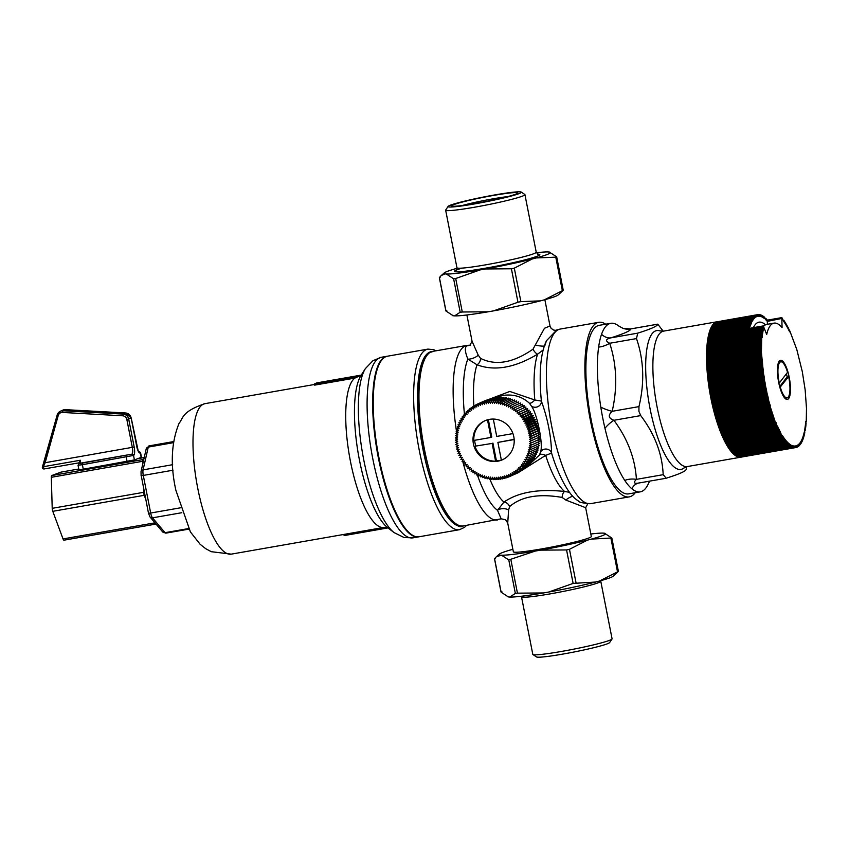 <?xml version="1.0" encoding="UTF-8"?>
<svg xmlns="http://www.w3.org/2000/svg" width="849" height="849" viewBox="0 0 849 849"><rect width="100%" height="100%" fill="white"/><g stroke="black" fill="none" stroke-linecap="round" stroke-linejoin="round"><path stroke-width="1.27" d="M385.733 356.739A91.66 26.043 -99.9 0 1 387.537 356.187L427.928 349.109A91.66 26.043 80.1 0 0 426.134 349.671A91.66 26.043 80.1 0 0 419.279 450.352A91.66 26.043 80.1 0 0 459.542 529.691L419.151 536.759A91.66 26.043 -99.9 0 1 378.272 454.204A91.66 26.043 -99.9 0 1 385.733 356.739M544.856 299.697L550.014 325.995L544.474 328.255L533.013 349.162C513.252 362.894 495.752 365.961 480.492 358.352L478.189 355.073L472.065 341.298L466.897 314.99M57.159 415.097L42.461 466.844A1.528 1.528 0 0 0 44.148 468.935L43.363 466.717A1.528 0.541 -157.1 0 0 42.461 466.844L42.461 466.844A1.528 0.541 -157.1 0 0 42.45 466.971M79.201 463.416L78.055 465.231L82.406 464.7L82.533 463.045L79.445 463.352A1.528 1.465 69.8 0 0 79.201 463.416L79.201 463.416A1.528 1.465 69.8 0 1 79.477 463.342A6.113 1.74 80.1 0 0 80.347 460.243L79.36 462.461M78.055 465.231L78.915 469.73L83.266 469.2L82.406 464.7L133.537 455.435A7.641 2.176 80.1 0 0 134.184 447.009L128.708 419.13A6.113 5.847 -114.1 0 0 123.063 414.089L62.975 410.757A6.113 5.847 -114.1 0 0 57.191 414.97L44.095 462.121L45.156 462.705L58.199 415.607A4.585 4.383 65.9 0 1 62.539 412.455L122.627 415.787A4.585 4.383 65.9 0 1 126.862 419.565L132.327 447.444A6.113 1.74 -99.9 0 1 131.839 454.173L82.533 463.045M80.347 460.243L43.363 466.717L45.156 462.705L134.184 447.009M83.266 469.2L134.386 459.925L141.443 457.293L140.594 452.793L138.62 451.541M143.216 459.521L51.747 475.536A3.056 0.87 80.1 0 0 51.311 477.297L142.781 461.283A3.056 0.87 -99.9 0 1 143.216 459.521L143.831 459.288M51.747 475.536L61.086 472.108L78.777 469.009L61.128 472.097A3.056 0.87 80.1 0 0 61.086 472.108M131.945 460.561A15.282 0.753 169.2 0 1 115.835 464.233A15.282 0.753 169.2 0 1 102.198 466.059L102.167 465.889M145.763 499.382L144.256 495.307A3.056 0.87 -99.9 0 1 143.683 492.314L143.566 488.154M142.855 463.596L142.781 461.283M155.951 523.982L155.505 524.151A3.056 0.87 -99.9 0 1 155.463 524.162A3.056 0.87 -99.9 0 1 154.497 522.91L154.072 521.774M154.497 522.91L63.028 538.924A3.056 0.87 80.1 0 0 63.983 540.176A3.056 0.87 80.1 0 0 64.025 540.166L155.409 524.162M63.028 538.924L52.787 511.321L144.256 495.307M143.683 492.314L52.214 508.328A3.056 0.87 80.1 0 0 52.787 511.321M52.214 508.328L51.311 477.297M360.294 375.937L314.385 383.971L314.618 385.128L354.946 378.07L361.186 375.216M361.239 375.099L316.826 382.878L314.385 383.971M387.993 527.908L344.132 535.581L343.898 534.424M418.854 536.812A91.66 26.043 -99.9 0 1 418.568 536.865A91.66 26.043 -99.9 0 1 377.688 454.3A91.66 26.043 -99.9 0 1 385.159 356.845A91.66 26.043 -99.9 0 1 386.953 356.283A91.66 26.043 -99.9 0 1 387.25 356.24M663.6 331.121L659.843 330.887A70.467 20.026 80.1 0 0 655.29 331.014A70.467 20.026 80.1 0 0 650.016 408.422A70.467 20.026 80.1 0 0 683.859 468.054L687.319 466.557A68.748 19.538 -99.9 0 1 656.648 404.633A68.748 19.538 -99.9 0 1 662.252 331.534A68.748 19.538 -99.9 0 1 662.262 331.534A68.748 19.538 -99.9 0 1 663.6 331.121L717.267 321.729A68.748 19.538 80.1 0 0 717.097 321.76A68.748 19.538 80.1 0 0 716.758 321.845A68.748 19.538 80.1 0 0 716.418 321.941A68.748 19.538 80.1 0 0 716.078 322.068A68.748 19.538 80.1 0 0 715.919 322.142A68.748 19.538 80.1 0 0 715.749 322.217A68.748 19.538 80.1 0 0 715.431 322.387A68.748 19.538 80.1 0 0 715.113 322.578A68.748 19.538 80.1 0 0 714.794 322.79A68.748 19.538 80.1 0 0 714.487 323.023A68.748 19.538 80.1 0 0 714.179 323.278A68.748 19.538 80.1 0 0 713.871 323.554A68.748 19.538 80.1 0 0 713.574 323.851A68.748 19.538 80.1 0 0 713.287 324.169A68.748 19.538 80.1 0 0 713.001 324.509A68.748 19.538 80.1 0 0 712.714 324.87A68.748 19.538 80.1 0 0 712.438 325.252A68.748 19.538 80.1 0 0 712.162 325.655A68.748 19.538 80.1 0 0 711.897 326.08A68.748 19.538 80.1 0 0 711.642 326.525A68.748 19.538 80.1 0 0 711.388 326.982A68.748 19.538 80.1 0 0 711.144 327.47A68.748 19.538 80.1 0 0 710.9 327.969A68.748 19.538 80.1 0 0 710.655 328.499A68.748 19.538 80.1 0 0 710.433 329.041A68.748 19.538 80.1 0 0 710.199 329.603A68.748 19.538 80.1 0 0 709.987 330.187A68.748 19.538 80.1 0 0 709.775 330.781A68.748 19.538 80.1 0 0 709.562 331.407A68.748 19.538 80.1 0 0 709.361 332.044A68.748 19.538 80.1 0 0 709.17 332.702A68.748 19.538 80.1 0 0 708.979 333.381A68.748 19.538 80.1 0 0 708.798 334.071A68.748 19.538 80.1 0 0 708.628 334.782A68.748 19.538 80.1 0 0 708.459 335.514A68.748 19.538 80.1 0 0 708.299 336.257A68.748 19.538 80.1 0 0 708.14 337.021A68.748 19.538 80.1 0 0 708.002 337.796A68.748 19.538 80.1 0 0 707.854 338.602A68.748 19.538 80.1 0 0 707.726 339.409A68.748 19.538 80.1 0 0 707.599 340.237A68.748 19.538 80.1 0 0 707.472 341.086A68.748 19.538 80.1 0 0 707.366 341.945A68.748 19.538 80.1 0 0 707.259 342.826A68.748 19.538 80.1 0 0 707.153 343.718A68.748 19.538 80.1 0 0 707.068 344.62A68.748 19.538 80.1 0 0 706.984 345.543A68.748 19.538 80.1 0 0 706.899 346.477A68.748 19.538 80.1 0 0 706.835 347.421A68.748 19.538 80.1 0 0 706.771 348.387A68.748 19.538 80.1 0 0 706.708 349.363A68.748 19.538 80.1 0 0 706.665 350.35A68.748 19.538 80.1 0 0 706.623 351.348A68.748 19.538 80.1 0 0 706.591 352.367A68.748 19.538 80.1 0 0 706.559 353.386A68.748 19.538 80.1 0 0 706.538 354.426A68.748 19.538 80.1 0 0 706.527 355.476A68.748 19.538 80.1 0 0 706.517 356.527A68.748 19.538 80.1 0 0 706.527 357.599A68.748 19.538 80.1 0 0 706.527 358.681A68.748 19.538 80.1 0 0 706.548 359.764A68.748 19.538 80.1 0 0 706.57 360.867A68.748 19.538 80.1 0 0 706.601 361.982A68.748 19.538 80.1 0 0 706.644 363.096A68.748 19.538 80.1 0 0 706.686 364.221A68.748 19.538 80.1 0 0 706.739 365.357A68.748 19.538 80.1 0 0 706.803 366.492A68.748 19.538 80.1 0 0 706.867 367.649A68.748 19.538 80.1 0 0 706.941 368.795A68.748 19.538 80.1 0 0 707.026 369.962A68.748 19.538 80.1 0 0 707.111 371.13A68.748 19.538 80.1 0 0 707.206 372.308A68.748 19.538 80.1 0 0 707.313 373.486A68.748 19.538 80.1 0 0 707.419 374.674A68.748 19.538 80.1 0 0 707.535 375.863A68.748 19.538 80.1 0 0 707.663 377.052A68.748 19.538 80.1 0 0 707.79 378.251A68.748 19.538 80.1 0 0 707.928 379.461A68.748 19.538 80.1 0 0 708.066 380.66A68.748 19.538 80.1 0 0 708.225 381.87A68.748 19.538 80.1 0 0 708.384 383.079A68.748 19.538 80.1 0 0 708.544 384.3A68.748 19.538 80.1 0 0 708.713 385.51A68.748 19.538 80.1 0 0 708.894 386.719A68.748 19.538 80.1 0 0 709.074 387.94A68.748 19.538 80.1 0 0 709.265 389.16A68.748 19.538 80.1 0 0 709.467 390.37A68.748 19.538 80.1 0 0 709.668 391.591A68.748 19.538 80.1 0 0 709.881 392.811A68.748 19.538 80.1 0 0 710.093 394.021A68.748 19.538 80.1 0 0 710.316 395.241A68.748 19.538 80.1 0 0 710.549 396.451A68.748 19.538 80.1 0 0 710.783 397.661A68.748 19.538 80.1 0 0 711.016 398.86A68.748 19.538 80.1 0 0 711.26 400.07A68.748 19.538 80.1 0 0 711.515 401.269A68.748 19.538 80.1 0 0 711.77 402.468A68.748 19.538 80.1 0 0 712.035 403.657A68.748 19.538 80.1 0 0 712.3 404.846A68.748 19.538 80.1 0 0 712.576 406.024A68.748 19.538 80.1 0 0 712.852 407.202A68.748 19.538 80.1 0 0 713.139 408.38A68.748 19.538 80.1 0 0 713.436 409.547A68.748 19.538 80.1 0 0 713.722 410.704A68.748 19.538 80.1 0 0 714.03 411.85A68.748 19.538 80.1 0 0 714.327 412.996A68.748 19.538 80.1 0 0 714.635 414.142A68.748 19.538 80.1 0 0 714.954 415.267A68.748 19.538 80.1 0 0 715.272 416.392A68.748 19.538 80.1 0 0 715.59 417.496A68.748 19.538 80.1 0 0 715.919 418.599A68.748 19.538 80.1 0 0 716.248 419.703A68.748 19.538 80.1 0 0 716.588 420.786A68.748 19.538 80.1 0 0 716.927 421.857A68.748 19.538 80.1 0 0 717.267 422.919A68.748 19.538 80.1 0 0 717.617 423.969A68.748 19.538 80.1 0 0 717.967 425.02A68.748 19.538 80.1 0 0 718.328 426.049A68.748 19.538 80.1 0 0 718.679 427.068A68.748 19.538 80.1 0 0 719.039 428.066A68.748 19.538 80.1 0 0 719.411 429.063A68.748 19.538 80.1 0 0 719.772 430.05A68.748 19.538 80.1 0 0 720.143 431.016A68.748 19.538 80.1 0 0 720.525 431.971A68.748 19.538 80.1 0 0 720.897 432.905A68.748 19.538 80.1 0 0 721.279 433.839A68.748 19.538 80.1 0 0 721.661 434.752A68.748 19.538 80.1 0 0 722.043 435.643A68.748 19.538 80.1 0 0 722.425 436.535A68.748 19.538 80.1 0 0 722.817 437.394A68.748 19.538 80.1 0 0 723.21 438.254A68.748 19.538 80.1 0 0 723.603 439.092A68.748 19.538 80.1 0 0 723.995 439.909A68.748 19.538 80.1 0 0 724.388 440.716A68.748 19.538 80.1 0 0 724.791 441.501A68.748 19.538 80.1 0 0 725.184 442.276A68.748 19.538 80.1 0 0 725.587 443.029A68.748 19.538 80.1 0 0 725.991 443.762A68.748 19.538 80.1 0 0 726.394 444.483A68.748 19.538 80.1 0 0 726.797 445.184A68.748 19.538 80.1 0 0 727.2 445.874A68.748 19.538 80.1 0 0 727.604 446.532A68.748 19.538 80.1 0 0 728.007 447.179A68.748 19.538 80.1 0 0 728.41 447.816A68.748 19.538 80.1 0 0 728.824 448.421A68.748 19.538 80.1 0 0 729.227 449.015A68.748 19.538 80.1 0 0 729.631 449.588A68.748 19.538 80.1 0 0 730.034 450.14A68.748 19.538 80.1 0 0 730.437 450.67A68.748 19.538 80.1 0 0 730.851 451.18A68.748 19.538 80.1 0 0 731.254 451.679A68.748 19.538 80.1 0 0 731.658 452.146A68.748 19.538 80.1 0 0 732.061 452.602A68.748 19.538 80.1 0 0 732.464 453.037A68.748 19.538 80.1 0 0 732.857 453.44A68.748 19.538 80.1 0 0 733.26 453.833A68.748 19.538 80.1 0 0 733.653 454.204A68.748 19.538 80.1 0 0 734.056 454.555A68.748 19.538 80.1 0 0 734.449 454.884A68.748 19.538 80.1 0 0 734.841 455.191A68.748 19.538 80.1 0 0 735.234 455.478A68.748 19.538 80.1 0 0 735.627 455.743A68.748 19.538 80.1 0 0 736.009 455.987A68.748 19.538 80.1 0 0 736.401 456.21A68.748 19.538 80.1 0 0 736.783 456.412A68.748 19.538 80.1 0 0 737.165 456.592A68.748 19.538 80.1 0 0 737.537 456.751A68.748 19.538 80.1 0 0 737.908 456.889A68.748 19.538 80.1 0 0 738.29 456.995A68.748 19.538 80.1 0 0 738.651 457.091A68.748 19.538 80.1 0 0 739.023 457.165A68.748 19.538 80.1 0 0 739.383 457.208A68.748 19.538 80.1 0 0 739.744 457.24A68.748 19.538 80.1 0 0 740.105 457.24A68.748 19.538 80.1 0 0 740.455 457.229A68.748 19.538 80.1 0 0 740.806 457.187A68.748 19.538 80.1 0 0 740.975 457.155A68.748 19.538 80.1 0 0 741.145 457.123L795.969 447.529L795.853 445.874L796.32 447.444L796.182 445.789L796.649 447.338L796.511 445.672L796.988 447.221L796.829 445.545L797.317 447.073L797.158 445.385L797.646 446.903L797.466 445.216L797.964 446.712L797.784 445.014L798.283 446.5L798.081 444.802L798.591 446.266L798.389 444.558L798.898 446.012L798.686 444.303L799.196 445.736L798.973 444.016L799.493 445.438L799.546 443.401L800.076 444.77L800.098 442.69L800.628 444.038L800.363 442.308L800.904 443.634L800.628 441.904L801.169 443.21L800.883 441.491L801.424 442.764L801.138 441.045L801.679 442.297L801.382 440.578L801.934 441.82L801.615 440.1L802.178 441.31L801.859 439.602L802.411 440.79L802.082 439.082L802.645 440.249L802.305 438.54L802.867 439.686L802.517 437.978L803.09 439.103L802.73 437.405L803.303 438.498L802.942 436.811L803.504 437.882L803.133 436.195L803.706 437.246L803.324 435.558L803.897 436.588L803.695 434.242L804.268 435.219L803.865 433.552L804.438 434.508L804.035 432.852L804.608 433.775L804.194 432.13L804.767 433.032L804.64 429.87L805.213 430.687L804.767 429.085L805.351 429.881L804.894 428.289L805.478 429.042L805.022 427.472L805.595 428.204L805.139 426.633L805.712 427.344L805.245 425.795L805.818 426.463L805.34 424.924L805.913 425.572L805.436 424.054L806.009 424.67L805.521 423.163L806.094 423.747L805.669 421.337L806.242 421.868L806.497 408.422L805.149 389.829L802.294 371.629L796.818 349.586L789.867 331.036L789.538 331.8L789.474 330.197L789.146 330.983L789.071 329.38L788.763 330.197L788.679 328.574L788.381 329.412L788.286 327.788L787.989 328.659L787.883 327.014L787.596 327.916L787.479 326.26L787.203 327.183L787.076 325.517L786.811 326.472L786.683 324.806L786.418 325.783L786.28 324.106L786.025 325.103L785.877 323.416L785.633 324.445L785.463 322.747L785.24 323.798L785.06 322.1L784.837 323.182L784.656 321.474L784.444 322.578L784.253 320.869L784.051 321.983L783.85 320.275L783.659 321.421L782.226 318.11L782.067 319.341L781.823 317.611L782.056 327.587A57.583 16.364 80.1 0 0 774.023 323.129A57.583 16.364 80.1 0 0 766.689 334.474L763.283 325.91L763.697 327.555L763.124 326.663L763.548 328.287L762.975 327.427L763.4 329.041L762.827 328.202L763.262 329.815L762.678 328.998L763.124 330.601L762.551 329.815L762.996 331.407L762.423 330.643L762.88 332.224L762.296 331.492L762.763 333.052L762.19 332.352L762.657 333.901L762.084 333.222L762.466 335.642L761.893 335.026L762.37 336.533L761.808 335.939L762.296 337.435L761.723 336.873L761.426 352.377L763.898 378.346L769.152 403.402L775.721 423.311L776.103 422.717L777.642 427.8L777.981 427.068L778.034 428.649L778.363 427.896L778.427 429.488L778.745 428.703L778.82 430.316L779.138 429.498L779.223 431.112L779.52 430.273L779.615 431.908L779.913 431.037L782.025 436.269L782.269 435.25L782.428 436.938L782.661 435.887L782.831 437.585L783.054 436.513L783.245 438.211L783.447 437.118L783.648 438.827L783.85 437.702L784.051 439.411L784.243 438.264L784.455 439.984L784.635 438.816L784.858 440.535L785.038 439.347L785.272 441.066L785.431 439.856L785.675 441.586L785.824 440.344L786.078 442.074L786.216 440.822L786.482 442.552L786.609 441.278L786.885 443.008L787.002 441.703L787.288 443.433L787.394 442.117L787.681 443.847L787.787 442.509L788.084 444.239L788.18 442.881L788.488 444.611L788.954 443.56L789.273 445.29L789.337 443.878L789.666 445.598L789.719 444.165L790.058 445.884L790.101 444.441L790.451 446.149L790.483 444.685L790.833 446.394L790.854 444.908L791.99 446.988L791.979 445.47L792.361 447.147L792.34 445.608L792.743 447.285L792.711 445.736L793.115 447.402L793.072 445.831L793.486 447.497L793.433 445.916L793.847 447.561L793.783 445.969L794.208 447.614L794.133 446.012L794.568 447.635L794.484 446.022L794.929 447.646L794.834 446.022L795.28 447.625L795.173 445.99L795.63 447.593L795.513 445.948L795.969 447.529L796.649 447.338M618.804 326.058A85.547 24.313 80.1 0 0 618.741 326.016L622.996 328.351A15.282 15.133 109.2 0 0 630.956 328.881L657.763 324.159L663.207 331.184M618.741 326.016L618.741 326.016A85.547 24.313 80.1 0 0 610.781 323.31A85.547 24.313 80.1 0 0 609.094 323.83A85.547 24.313 80.1 0 0 601.548 334.294A15.282 11.706 -105.8 0 0 610.951 337.838C623.856 333.753 630.531 330.77 630.956 328.881L657.731 324.191C657.625 326.027 650.95 329.009 637.726 333.148L610.951 337.838C605.57 339.165 605.157 340.969 609.709 343.272L636.495 338.581L637.726 333.148M601.548 334.294A85.547 24.313 80.1 0 0 598.63 347.092A15.282 7.588 152.3 0 0 609.709 343.272C616.767 364.826 617.584 387.515 612.182 411.309A15.282 4.16 -159.1 0 1 600.816 407.159A85.547 24.313 80.1 0 0 604.955 428.278A15.282 5.826 135.4 0 1 613.933 420.287C608.446 418.27 607.852 415.278 612.182 411.309L638.957 406.618C644.688 382.793 643.871 360.114 636.495 338.581M598.63 347.092A85.547 24.313 80.1 0 0 600.816 407.159M686.915 466.632L686.194 469.253C686.077 471.089 679.412 474.082 666.189 478.21L663.186 474.676L636.41 479.367C632.983 482.794 633.991 483.972 639.403 482.901L638.215 483.145A15.282 11.706 -105.8 0 0 638.183 483.155A15.282 11.706 -105.8 0 0 631.858 488.769A85.547 24.313 80.1 0 0 640.284 491.847A85.547 24.313 80.1 0 0 648.583 483.24L649.718 481.118M663.186 474.676C662.252 453.833 654.77 434.136 640.719 415.596L613.933 420.287C627.655 438.859 635.148 458.556 636.41 479.367A15.282 9.265 7.1 0 0 624.79 480.438A85.547 24.313 80.1 0 0 631.858 488.769M638.544 483.07L665.86 478.295M604.955 428.278A85.547 24.313 80.1 0 0 624.79 480.438M536.388 252.758A54.198 3.725 168.9 0 1 547.976 251.93L549.345 252.057A54.198 3.725 168.9 0 1 549.887 252.185A54.198 3.725 168.9 0 1 536.207 257.937L555.777 257.173L562.346 290.645L563.152 290.284L558.271 294.932A54.198 3.725 -11.1 0 1 544.432 299.814L540.442 300.864L520.872 301.628L514.303 268.157L532.217 258.987A54.198 3.725 168.9 0 1 485.416 268.974L511.406 268.772L517.964 302.244L520.872 301.628M556.594 256.812L555.777 257.173L556.594 256.812L549.345 252.057M544.432 299.814L563.152 290.284M536.207 257.937L532.217 258.987M514.303 268.157L511.406 268.772M485.416 268.974L480.056 269.918A54.198 3.725 168.9 0 1 446.372 274.015L453.621 278.78L460.19 312.252L462.281 311.997L455.711 278.525L480.056 269.918M517.964 302.244L493.63 310.851L488.271 311.785L462.281 311.997M455.711 278.525L453.621 278.78M446.372 274.015L445.003 273.898A54.198 3.725 168.9 0 1 444.292 272.9A54.198 3.725 168.9 0 1 457.006 268.326M460.19 312.252L454.586 315.892L453.217 315.775L445.969 311.021L439.411 277.549L441.247 275.522L445.003 273.898M453.217 315.775L452.676 315.648A54.198 3.725 -11.1 0 0 453.217 315.775M439.411 277.549L440.217 277.177L439.411 277.549M446.786 310.649L445.969 311.021L446.786 310.649M540.58 550.141A54.198 3.725 -11.1 0 0 587.381 540.155L569.467 549.324L566.559 549.94L540.58 550.141L535.22 551.086L508.784 559.947L501.536 555.193L496.41 556.7L494.574 558.716L501.133 592.188L501.95 591.827L501.133 592.188L508.381 596.943A54.198 3.725 168.9 0 1 507.84 596.815L509.75 597.07L515.354 593.419L517.444 593.164L543.434 592.963A54.198 3.725 168.9 0 1 509.75 597.07M494.574 558.716L495.381 558.355L494.574 558.716M590.83 534.01A54.198 3.725 -11.1 0 1 603.14 533.108L604.509 533.225L611.758 537.979L591.371 539.104A54.198 3.725 -11.1 0 0 605.05 533.352A54.198 3.725 -11.1 0 0 604.509 533.225M618.316 571.451L613.434 576.1A54.198 3.725 168.9 0 1 599.596 580.981L618.316 571.451L617.51 571.823L610.94 538.351L611.758 537.979M573.128 583.412L595.605 582.032A54.198 3.725 168.9 0 1 548.794 592.018L573.128 583.412L566.559 549.94M548.794 592.018L543.434 592.963M640.719 415.596L638.915 411.362L638.957 406.618M509.58 506.62A6.113 5.221 52.4 0 0 503.945 502.067L497.525 510.323A6.113 2.664 179.4 0 1 502.958 508.668A6.113 2.664 179.4 0 1 508.604 510.079L509.58 506.62C521.35 496.453 538.86 493.386 562.102 497.429A6.113 2.855 95.9 0 1 564.543 491.465C538.468 488.674 518.261 492.208 503.945 502.067A76.389 21.703 -99.9 0 1 489.799 479.006M507.723 523.09L508.604 510.079M477.318 474.793A82.502 23.443 -99.9 0 0 497.525 510.323L501.165 518.835L463.342 525.924A88.604 25.183 -99.9 0 1 424.426 449.238A88.604 25.183 -99.9 0 1 431.048 351.9A88.604 25.183 -99.9 0 1 432.788 351.369L466.961 345.384A88.604 25.183 80.1 0 0 465.22 345.914A88.604 25.183 80.1 0 0 456.465 431.08M572.831 496.283A6.113 1.74 -32 0 0 565.837 500.061L585.661 507.702L587.901 503.616M562.102 497.429L565.837 500.061M569.456 492.303L564.543 491.465A76.389 21.703 80.1 0 1 545.663 455.372L551.585 453.101C551.181 436.227 547.775 418.897 541.386 401.099L534.796 399.975L509.803 391.453L482.773 401.694M544.803 345.723L546.448 340.746L556.615 330.144M465.082 414.439L464.371 414.779M470.134 345.256L467.279 345.808C464.53 346.838 464.721 351.253 467.852 359.053A6.113 1.889 159 0 0 473.413 358.087A6.113 1.889 159 0 0 478.189 355.073M585.661 507.702L591.318 536.504A39.723 2.727 168.9 0 1 552.858 546.83A39.723 2.727 168.9 0 1 513.358 551.797L507.713 523.005L505.579 519.715L501.154 518.835M533.013 349.162A6.113 2.611 -121.8 0 0 537.608 354.171L543.148 349.979M544.305 346.021A6.113 0.976 9.1 0 1 535.422 345.055M480.492 358.352A6.113 4.977 -64.4 0 1 477.011 364.783C494.564 371.384 514.759 367.85 537.608 354.171A76.389 21.703 80.1 0 0 534.796 399.975A6.113 2.483 131.4 0 1 529.479 403.296L531.463 406.119A6.113 5.593 169.5 0 0 541.386 401.099A82.502 23.443 80.1 0 1 540.208 376.86C540.261 361.653 542.331 349.629 546.427 340.789M464.53 414.705A6.113 4.68 41.3 0 1 464.467 414.567A82.502 23.443 -99.9 0 1 467.852 359.053L477.011 364.783A76.389 21.703 -99.9 0 0 473.869 406.066M518.643 472.405L545.663 455.372A6.113 3.067 28.9 0 0 539.593 454.873L525.902 467.672M550.014 326.005L551.097 328.287L553.506 330.017L555.469 330.346L560.202 329.062A88.604 25.183 -99.9 0 0 558.472 329.592A88.604 25.183 -99.9 0 0 551.245 423.81A88.604 25.183 -99.9 0 0 590.766 503.616C582.87 503.245 578.625 502.258 578.01 500.645C575.251 499.116 566.835 493.566 555.724 465.454A82.502 23.443 80.1 0 1 551.585 453.101A6.113 5.879 -12 0 0 540.473 452.05L539.593 454.873M495.254 397.714L502.958 395.432C513.327 393.936 522.167 396.557 529.479 403.296M531.463 406.119C537.311 413.877 543.519 445.481 540.473 452.05M512.722 400.845A38.194 36.528 -114.1 0 0 512.711 400.834L512.499 399.242L504.348 402.904L502.714 404.782L502.237 402.256L500.708 404.23L500.093 401.736L498.681 403.806L497.928 401.344L496.644 403.498L495.752 401.078L494.596 403.307L493.577 400.94L492.537 403.243L491.391 400.93L490.489 403.296L489.215 401.057L488.451 403.466L487.061 401.301L486.424 403.763L484.917 401.673L484.418 404.166L482.805 402.171L482.455 404.697L480.736 402.797L480.523 405.344L478.698 403.551L478.624 406.109L476.714 404.411L476.788 406.979L474.782 405.398L474.994 407.966L472.914 406.491L473.275 409.048L471.121 407.7L471.609 410.237L469.391 409.016L470.017 411.521L467.746 410.438L468.51 412.901L466.175 411.945L467.077 414.365L464.7 413.559L465.74 415.925L463.321 415.246L464.477 417.559L462.036 417.018L463.321 419.268L460.858 418.875L462.27 421.04L459.787 420.796L461.304 422.876L458.831 422.781L460.455 424.776L457.982 424.818L459.712 426.718L457.25 426.909L459.086 428.713L456.635 429.042L458.566 430.74L456.146 431.218L458.152 432.799L455.775 433.425L457.866 434.879L455.52 435.643L457.696 436.98L455.404 437.882L457.632 439.092L455.404 440.132L457.696 441.215L455.531 442.382L457.876 443.327L455.775 444.621L458.173 445.428L456.157 446.85L458.577 447.519L456.645 449.057L459.107 449.577L457.261 451.233L459.744 451.615L458.004 453.377L460.487 453.61L458.853 455.467L461.347 455.563L459.818 457.515L462.302 457.462L460.89 459.511L463.363 459.309L462.068 461.442L464.53 461.092L463.352 463.31L465.783 462.811L464.743 465.093L467.13 464.456L466.218 466.801L468.563 466.016L467.778 468.415L470.081 467.502L469.433 469.943L471.673 468.892L471.163 471.375L473.328 470.187L472.967 472.702L475.058 471.386L474.835 473.922L476.851 472.49L476.767 475.037L478.698 473.487L478.751 476.034L480.587 474.368L480.789 476.926L482.519 475.143L482.858 477.69L484.492 475.801L484.97 478.327L486.498 476.353L487.114 478.847L488.525 476.777L489.279 479.239L490.563 477.085L491.444 479.505L492.611 477.276L493.63 479.643L494.67 477.35L495.816 479.653L496.718 477.297L497.981 479.536L498.756 477.117L500.146 479.282L500.783 476.83L502.29 478.91L502.778 476.416L504.391 478.412L504.752 475.886L506.471 477.785L506.683 475.238L508.509 477.042L508.583 474.474L510.493 476.172L510.419 473.604L512.414 475.185L512.212 472.628L514.292 474.092L513.932 471.535L516.086 472.882L515.598 470.346L517.816 471.566L517.19 469.062L519.461 470.155L518.697 467.682L521.031 468.637L520.129 466.218L522.506 467.035L521.466 464.658L523.886 465.337L522.719 463.023L525.17 463.565L523.875 461.325L526.348 461.707L524.937 459.542L527.42 459.787L525.892 457.707L528.375 457.802L526.751 455.807L529.224 455.764L527.494 453.865L529.956 453.674L528.12 451.87L530.572 451.541L528.64 449.843L531.06 449.365L529.054 447.784L531.432 447.168L529.341 445.704L531.686 444.94L529.511 443.603L531.803 442.7L529.574 441.491L531.803 440.451L529.511 439.368L531.676 438.201L529.33 437.256L531.432 435.962L529.033 435.155L531.049 433.733L528.63 433.075L530.561 431.536L528.099 431.005L529.946 429.35L527.462 428.978L529.203 427.217L526.72 426.983L528.354 425.116L525.86 425.031L527.388 423.067L524.905 423.12L526.316 421.072L523.844 421.274L525.138 419.141L522.676 419.491L523.854 417.284L521.424 417.772L522.464 415.49L520.076 416.137L520.989 413.792L518.643 414.567L519.429 412.168L517.126 413.092L517.773 410.64L515.534 411.691L516.043 409.207L513.878 410.396L514.239 407.881L512.149 409.197L512.371 406.66L510.355 408.093L510.44 405.546L508.509 407.106L508.455 404.548L506.62 406.215L506.418 403.668L504.677 405.44L504.348 402.904M514.865 401.673A38.194 36.528 -114.1 0 0 514.696 401.609L514.568 400.006L506.418 403.668M516.935 402.638A38.194 36.528 -114.1 0 0 516.638 402.49L516.606 400.898L508.455 404.548M518.941 403.721A38.194 36.528 -114.1 0 0 518.537 403.487L518.59 401.895L510.44 405.546M520.872 404.909A38.194 36.528 -114.1 0 0 520.384 404.591L520.522 403.01L512.371 406.66M522.729 406.215A38.194 36.528 -114.1 0 0 522.167 405.801L522.39 404.23L514.239 407.881M524.502 407.626A38.194 36.528 -114.1 0 0 523.875 407.117L524.194 405.557L516.043 409.207M531.803 442.7L539.953 439.05L538.563 438.296A38.194 36.528 -114.1 0 0 538.563 437.447L539.953 436.8L538.521 436.131A38.194 36.528 -114.1 0 0 538.478 435.282L539.826 434.55L538.362 433.966A38.194 36.528 -114.1 0 0 538.266 433.117L539.582 432.311L538.086 431.812A38.194 36.528 -114.1 0 0 537.948 430.974L539.211 430.082L537.693 429.668A38.194 36.528 -114.1 0 0 537.502 428.841L538.712 427.875L537.173 427.556A38.194 36.528 -114.1 0 0 536.95 426.739L538.096 425.699L536.547 425.466A38.194 36.528 -114.1 0 0 536.271 424.659L537.364 423.566L535.804 423.418A38.194 36.528 -114.1 0 0 535.486 422.632L536.504 421.465L534.955 421.412A38.194 36.528 -114.1 0 0 534.594 420.637L535.539 419.417L533.989 419.448A38.194 36.528 -114.1 0 0 533.586 418.706L534.467 417.421L532.917 417.549A38.194 36.528 -114.1 0 0 532.482 416.827L533.289 415.49L531.75 415.713A38.194 36.528 -114.1 0 0 531.272 415.012L532.005 413.633L530.487 413.941A38.194 36.528 -114.1 0 0 529.967 413.272L530.625 411.839L529.129 412.243A38.194 36.528 -114.1 0 0 528.577 411.606L529.139 410.141L527.675 410.629A38.194 36.528 -114.1 0 0 527.091 410.014L527.579 408.518L526.147 409.091A38.194 36.528 -114.1 0 0 525.52 408.518L525.924 406.989L517.773 410.64M531.686 444.94L539.837 441.289L538.478 440.451A38.194 36.528 -114.1 0 0 538.521 439.686M531.432 447.168L539.593 443.507L538.277 442.594A38.194 36.528 -114.1 0 0 538.351 441.947M531.06 449.365L539.221 445.714L537.958 444.727A38.194 36.528 -114.1 0 0 538.054 444.197M530.572 451.541L538.722 447.89L537.523 446.829A38.194 36.528 -114.1 0 0 537.608 446.436M529.956 453.674L538.107 450.023L536.961 448.898A38.194 36.528 -114.1 0 0 537.046 448.643M529.224 455.764L537.375 452.114L536.292 450.925A38.194 36.528 -114.1 0 0 536.335 450.819M605.698 324.201A88.604 25.183 80.1 0 0 598.704 322.323A88.604 25.183 80.1 0 0 596.974 322.853A88.604 25.183 80.1 0 0 589.747 417.071A88.604 25.183 80.1 0 0 629.268 496.877A88.604 25.183 80.1 0 0 635.201 492.738M493.311 419.066L496.718 436.428L512.934 433.595M485.267 420.595A21.384 20.45 65.9 0 0 473.838 440.44L490.945 437.437L487.485 419.82M490.945 437.437L491.762 437.076L488.334 419.597M501.345 460.041A21.384 20.45 65.9 0 1 496.41 460.795L495.593 461.156L492.123 443.422L475.833 446.054A21.384 20.45 65.9 0 1 474.665 440.291M492.123 443.422L475.833 446.054M496.41 460.795L492.929 443.061M514.165 439.559L497.885 442.414L501.366 460.147A21.384 20.45 65.9 0 0 502.746 459.627M497.885 442.414L514.154 439.347M495.593 461.156A21.384 20.45 65.9 0 1 475.016 446.415M489.491 419.353A21.384 20.45 65.9 0 1 513.178 434.306A21.384 20.45 65.9 0 1 502.343 459.808A21.384 20.45 65.9 0 1 474.941 448.654A21.384 20.45 65.9 0 1 484.864 420.775A21.384 20.45 65.9 0 1 489.491 419.353M512.414 475.185L520.554 471.28M514.292 474.092L522.39 470.059M516.086 472.882L524.141 468.733M517.816 471.566L525.966 467.916L525.818 467.311M519.461 470.155L527.622 466.504L527.399 465.783M521.031 468.637L529.182 464.987L528.885 464.18M522.506 467.035L530.657 463.384L530.264 462.482M523.886 465.337L532.036 461.686L531.548 460.71M525.17 463.565L533.321 459.914L532.716 458.863M526.348 461.707L534.499 458.057L533.777 456.942M527.42 459.787L535.57 456.136L534.711 454.968M528.375 457.802L536.526 454.151L535.539 452.942M510.663 400.07L510.387 398.606L502.237 402.256M508.572 399.412L508.243 398.085L500.093 401.736M506.45 398.892L506.089 397.693L497.928 401.344M504.295 398.489L503.913 397.428L495.752 401.078M502.13 398.223L501.727 397.29L493.577 400.94M499.944 398.085L499.552 397.279L491.391 400.93M497.758 398.085L497.376 397.406L489.215 401.057M495.572 398.213L495.211 397.65L487.061 401.301M493.386 398.468L484.917 401.673M491.231 398.85L482.805 402.171M489.088 399.37L480.736 402.797M486.965 400.006L478.698 403.551M484.885 400.781L476.714 404.411M538.266 433.117L529.33 437.256M539.582 432.311L531.432 435.962M537.481 433.606L538.362 433.966M539.826 434.55L531.676 438.201M538.478 435.282L529.511 439.368M537.661 435.717L538.521 436.131M539.953 436.8L531.803 440.451M538.563 437.447L529.574 441.491M537.725 437.84L538.563 438.296M537.788 440.026L538.478 440.451M537.746 442.223L538.277 442.594M518.643 472.522L510.493 476.172M510.472 476.162L508.509 477.042M508.392 476.926L506.471 477.785M506.28 477.573L504.391 478.412M504.136 478.083L502.29 478.91M501.971 478.465L500.146 479.282M499.785 478.73L497.981 479.536M497.599 478.847L495.816 479.653M495.413 478.847L493.63 479.643M493.227 478.709L491.444 479.505M491.062 478.443L489.279 479.239M488.907 478.04L487.114 478.847M486.785 477.52L484.97 478.327M484.694 476.862L482.858 477.69M482.646 476.087L480.789 476.926M480.651 475.185L478.751 476.034M478.709 474.167L476.767 475.037M476.83 473.031L474.835 473.922M475.026 471.779L472.967 472.702M473.296 470.42L471.163 471.375M471.662 468.945L469.433 469.943M457.579 436.917L455.404 437.882M457.611 434.709L455.52 435.643M457.791 432.512L455.775 433.425M458.11 430.337L456.146 431.218M458.545 428.193L456.635 429.042M459.118 426.071L457.25 426.909M459.818 423.991L457.982 424.818M460.646 421.964L458.831 422.781M461.58 419.99L459.787 420.796M462.641 418.079L460.858 418.875M463.819 416.222L462.036 417.018M465.093 414.45L463.321 415.246M466.483 412.763L464.7 413.559M467.958 411.149L466.175 411.945M469.539 409.632L467.746 410.438M471.216 408.199L469.391 409.016M472.967 406.873L471.121 407.7M474.803 405.652L472.914 406.491M476.724 404.527L474.782 405.398M520.384 404.591L520.331 405.153M522.167 405.801L522.061 406.522M523.875 407.117L523.706 407.987M525.52 408.518L525.276 409.441L517.126 413.092M525.276 409.441L526.147 409.091M527.579 408.518L519.429 412.168M527.091 410.014L526.794 410.916L518.643 414.567M526.794 410.916L527.675 410.629M529.139 410.141L520.989 413.792M528.577 411.606L528.227 412.476L520.076 416.137M528.227 412.476L529.129 412.243M530.625 411.839L522.464 415.49M529.967 413.272L529.574 414.121L521.424 417.772M529.574 414.121L530.487 413.941M532.005 413.633L523.854 417.284M531.272 415.012L530.837 415.84L522.676 419.491M530.837 415.84L531.75 415.713M533.289 415.49L525.138 419.141M532.482 416.827L523.844 421.274M531.994 417.623L532.917 417.549M534.467 417.421L526.316 421.072M533.586 418.706L524.905 423.12M533.055 419.47L533.989 419.448M535.539 419.417L527.388 423.067M534.594 420.637L525.86 425.031M534.021 421.38L534.955 421.412M536.504 421.465L528.354 425.116M535.486 422.632L526.72 426.983M534.87 423.322L535.804 423.418M537.364 423.566L529.203 427.217M536.271 424.659L527.462 428.978M535.623 425.328L536.547 425.466M538.096 425.699L529.946 429.35M536.95 426.739L528.099 431.005M536.26 427.355L537.173 427.556M538.712 427.875L530.561 431.536M537.502 428.841L528.63 433.075M536.78 429.414L537.693 429.668M539.211 430.082L531.049 433.733M537.948 430.974L529.033 435.155M537.194 431.504L538.086 431.812M786.429 373.751A18.328 5.211 -99.9 0 1 787.182 376.871L788.625 376.616L779.902 387.462M787.182 376.871L779.669 386.645M779.265 383.069L787.543 372.308A18.328 5.211 80.1 0 0 780.783 361.791A18.328 5.211 80.1 0 0 779.265 383.069L778.841 383.143M780.358 387.377A18.328 5.211 80.1 0 0 787.108 397.905A18.328 5.211 80.1 0 0 787.469 397.788A18.328 5.211 80.1 0 0 788.625 376.616M774.023 323.129L766.806 324.392A57.583 16.364 80.1 0 0 763.559 326.345M753.36 327.65A61.107 17.362 -99.9 0 1 757.786 322.546A61.107 17.362 -99.9 0 1 758.985 322.174A61.107 17.362 -99.9 0 1 765.511 324.817M749.518 328.319L749.763 324.976L750.336 326.027L749.964 324.329L750.527 325.411L750.166 323.713L750.739 324.817L750.378 323.108L750.951 324.233L750.601 322.535L751.163 323.681L750.824 321.973L751.386 323.14L751.057 321.421L751.62 322.62L751.789 319.914L752.331 321.177L752.044 319.447L752.585 320.731L752.299 319.012L752.84 320.306L752.564 318.587L753.105 319.903L752.84 318.184L753.371 319.521L753.116 317.802L753.647 319.16L753.392 317.441L753.923 318.821L753.679 317.102L754.209 318.492L753.976 316.783L754.496 318.195L754.273 316.486L754.782 317.919L754.57 316.21L755.079 317.653L755.504 315.51L756.003 317.006L755.822 315.319L756.639 316.677L756.48 315L756.958 316.539L756.82 314.873L757.287 316.433L757.149 314.767L757.616 316.337L757.499 314.682L758.295 316.221L758.189 314.586L758.635 316.189L758.539 314.565L758.985 316.189L758.9 314.576L759.335 316.199L759.261 314.597L759.685 316.242L759.622 314.65L760.035 316.295L759.993 314.724L760.396 316.38L760.354 314.809L760.757 316.475L760.725 314.926L761.129 316.603L761.107 315.064L761.489 316.741L761.479 315.223L761.861 316.91L761.861 315.404L762.232 317.091L762.243 315.605L762.614 317.303L763.018 316.072L763.368 317.781L763.41 316.337L763.75 318.046L763.803 316.624L764.132 318.343L764.196 316.932L764.514 318.651L764.588 317.261L765.681 319.702L765.787 318.364L766.074 320.094L766.18 318.778L766.467 320.508L766.583 319.213L766.859 320.943L766.987 319.67L767.252 321.389L781.727 318.471M767.294 320.996L767.411 324.286M749.189 328.383L749.03 327.714L749.412 328.34M780.135 360.401A19.856 5.646 -99.9 0 1 780.528 360.284A19.856 5.646 -99.9 0 1 789.506 378.866A19.856 5.646 -99.9 0 1 787.373 399.412A19.856 5.646 -99.9 0 1 778.512 381.519A19.856 5.646 -99.9 0 1 780.135 360.401M716.418 322.015L756.82 314.873M716.758 321.888L757.149 314.767M717.097 321.782L757.839 314.629M757.849 314.65L758.539 314.565M767.072 320.19L781.823 317.611M740.806 457.187L795.63 447.593M740.445 457.187L795.28 447.625M740.084 457.176L794.929 447.646M739.723 457.155L794.568 447.635M739.352 457.102L794.208 447.614M738.991 457.038L793.847 447.561M738.619 456.942L793.486 447.497M738.248 456.826L793.115 447.402M737.866 456.688L792.743 447.285M737.484 456.529L792.361 447.147M737.102 456.359L791.99 446.988M736.72 456.157L791.608 446.818M736.338 455.934L791.226 446.616M735.945 455.69L790.833 446.394M735.563 455.425L790.451 446.149M735.17 455.138L790.058 445.884M734.778 454.831L789.666 445.598M734.374 454.502L789.273 445.29M733.982 454.151L788.88 444.961M733.578 453.78L788.488 444.611M733.186 453.387L788.084 444.239M732.783 452.973L787.681 443.847M732.379 452.549L787.288 443.433M731.976 452.093L786.885 443.008M731.573 451.615L731.658 452.146L786.482 442.552M731.169 451.127L731.254 451.679L786.078 442.074M730.766 450.617L730.851 451.18L785.675 441.586M730.363 450.076L730.437 450.67L785.272 441.066M729.96 449.524L730.034 450.14L784.858 440.535M729.556 448.951L729.631 449.588L784.455 439.984M729.153 448.368L729.227 449.015L784.051 439.411M728.739 447.752L728.824 448.421L783.648 438.827M728.336 447.126L728.41 447.816L783.245 438.211M727.933 446.478L728.007 447.179L782.831 437.585M727.529 445.81L727.604 446.532L782.428 436.938M727.126 445.131L727.2 445.874L782.025 436.269M726.733 444.43L726.797 445.184L781.621 435.59M726.33 443.709L726.394 444.483L781.218 434.89M725.927 442.966L725.991 443.762L780.815 434.168M725.534 442.212L725.587 443.029L780.411 433.425M725.131 441.438L725.184 442.276L780.019 432.672M724.738 440.652L724.791 441.501L779.615 431.908M724.346 439.846L724.388 440.716L779.223 431.112M723.953 439.029L723.995 439.909L778.82 430.316M723.56 438.19L723.603 439.092L778.427 429.488M723.178 437.341L723.21 438.254L778.034 428.649M722.796 436.471L722.817 437.394L777.642 427.8M722.414 435.579L722.425 436.535L777.26 426.93M722.032 434.688L722.043 435.643L776.867 426.049M721.65 433.775L721.661 434.752L776.485 425.147M721.279 432.841L721.279 433.839L776.103 424.235M720.907 431.897L720.897 432.905L775.721 423.311M720.536 430.942L720.525 431.971L775.349 422.367M720.164 429.976L720.143 431.016L774.978 421.412M719.803 429L719.772 430.05L774.606 420.446M719.443 428.002L719.411 429.063L774.235 419.47M719.092 426.994L719.039 428.066L773.874 418.472M718.742 425.975L718.679 427.068L773.513 417.464M718.392 424.946L718.328 426.049L773.152 416.445M718.042 423.895L717.967 425.02L772.792 415.416M717.702 422.844L717.617 423.969L772.441 414.376M717.363 421.783L717.267 422.919L772.102 413.325M717.034 420.701L716.927 421.857L771.752 412.264M716.705 419.618L716.588 420.786L771.412 411.181M716.386 418.525L716.248 419.703L771.083 410.099M716.068 417.421L715.919 418.599L770.743 409.006M715.749 416.307L715.59 417.496L770.414 407.902M770.266 405.589L715.442 415.193L715.272 416.392L770.096 406.788M715.442 415.193L769.778 405.673M714.954 415.267L715.134 414.089L769.958 404.495M715.134 414.089L769.459 404.538M714.635 414.142L714.826 412.985L769.661 403.381M714.826 412.985L769.152 403.402M714.327 412.996L714.529 411.871L769.353 402.267M714.529 411.871L768.854 402.256M714.03 411.85L714.232 410.746L769.067 401.153M714.232 410.746L768.547 401.099M713.722 410.704L713.945 409.621L768.769 400.017M713.945 409.621L768.26 399.943M713.436 409.547L713.659 408.486L768.483 398.892M713.659 408.486L767.963 398.775M713.139 408.38L713.383 407.34L768.207 397.746M713.383 407.34L767.687 397.608M712.852 407.202L713.107 406.193L767.931 396.6M713.107 406.193L767.4 396.43M712.576 406.024L712.831 405.047L767.666 395.443M712.831 405.047L767.135 395.252M712.3 404.846L712.576 403.891L767.4 394.286M712.576 403.891L766.859 394.063M712.035 403.657L712.311 402.723L767.135 393.129M712.311 402.723L766.594 392.864M711.77 402.468L712.056 401.556L766.88 391.962M712.056 401.556L766.339 391.676M711.515 401.269L711.812 400.388L766.636 390.795M711.812 400.388L766.095 390.466M711.26 400.07L711.568 399.221L766.392 389.617M711.568 399.221L765.84 389.267M711.016 398.86L711.335 398.043L766.159 388.439M711.335 398.043L765.607 388.057M710.783 397.661L711.101 396.865L765.925 387.261M711.101 396.865L765.374 386.847M710.549 396.451L710.878 395.676L765.702 386.083M710.878 395.676L765.14 385.637M710.316 395.241L710.655 394.498L765.48 384.894M710.655 394.498L710.093 394.021L764.917 384.427M710.093 394.021L710.443 393.31L765.267 383.716M710.443 393.31L709.881 392.811L764.705 383.207M709.881 392.811L710.231 392.121L765.055 382.528M710.231 392.121L709.668 391.591L764.493 381.997M709.668 391.591L710.029 390.933L764.853 381.339M710.029 390.933L709.467 390.37L764.291 380.776M709.467 390.37L709.838 389.744L764.662 380.15M709.838 389.744L709.265 389.16L764.089 379.556M709.265 389.16L764.471 378.962M709.647 388.555L709.074 387.94L763.898 378.346M709.074 387.94L764.291 377.773M709.467 387.367L708.894 386.719L763.718 377.126M708.894 386.719L764.111 376.585M709.286 386.189L708.713 385.51L763.538 375.916M708.713 385.51L763.941 375.396M709.117 385L708.544 384.3L763.368 374.696M708.544 384.3L763.782 374.218M708.957 383.812L708.384 383.079L763.209 373.486M708.384 383.079L763.622 373.029M708.798 382.634L708.225 381.87L763.049 372.276M708.225 381.87L763.474 371.851M708.65 381.456L708.066 380.66L762.901 371.066M708.066 380.66L763.325 370.673M708.501 380.278L707.928 379.461L762.752 369.856M707.928 379.461L763.187 369.495M708.363 379.1L707.79 378.251L762.614 368.657M707.79 378.251L763.06 368.328M708.236 377.922L707.663 377.052L762.487 367.458M707.663 377.052L762.933 367.161M708.108 376.754L707.535 375.863L762.36 366.269M707.535 375.863L762.816 365.993M707.992 375.598L707.419 374.674L762.243 365.07M707.419 374.674L762.71 364.837M707.886 374.43L707.313 373.486L762.137 363.892M707.313 373.486L762.604 363.68M707.779 373.284L707.206 372.308L762.031 362.703M707.206 372.308L762.508 362.534M707.684 372.127L707.111 371.13L761.935 361.536M707.111 371.13L762.413 361.387M707.588 370.981L707.026 369.962L761.85 360.369M707.026 369.962L762.338 360.252M707.504 369.846L706.941 368.795L761.765 359.201M707.429 368.71L706.867 367.649L761.691 358.045M707.344 367.564L706.803 366.492L761.627 356.898M707.27 366.407L706.739 365.357L761.564 355.752M707.206 365.272L706.686 364.221L761.511 354.617M707.143 364.136L706.644 363.096L761.468 353.492M707.09 363.011L706.601 361.982L761.426 352.377M707.047 361.897L706.57 360.867L761.394 351.274M707.005 360.793L706.548 359.764L761.373 350.17M706.973 359.689L706.527 358.681L761.362 349.077M706.952 358.607L706.527 357.599L761.351 348.005M706.93 357.525L706.517 356.527L761.351 346.933M706.93 356.463L706.527 355.476L761.351 345.872M706.93 355.402L706.538 354.426L761.362 344.821M706.93 354.351L706.559 353.386L761.383 343.792M706.952 353.322L706.591 352.367L761.415 342.763M706.973 352.293L706.623 351.348L761.447 341.754M707.005 351.284L706.665 350.35L761.489 340.746M707.037 350.287L706.708 349.363L761.542 339.759M707.09 349.3L706.771 348.387L761.595 338.783M707.143 348.323L706.835 347.421L761.659 337.828M707.196 347.358L706.899 346.477L761.723 336.873M707.27 346.413L706.984 345.543L761.808 335.939M707.344 345.479L707.068 344.62L761.893 335.026M707.419 344.556L707.153 343.718L761.977 334.113M707.514 343.654L707.259 342.826L762.084 333.222M707.61 342.763L707.366 341.945L762.19 332.352M707.716 341.882L707.472 341.086L762.296 331.492M707.822 341.022L707.599 340.237L762.423 330.643M707.939 340.184L707.726 339.409L762.551 329.815M708.066 339.356L707.854 338.602L762.678 328.998M708.193 338.539L708.002 337.796L762.827 328.202M708.331 337.743L708.14 337.021L762.975 327.427M708.48 336.957L708.299 336.257L763.124 326.663M708.639 336.193L708.459 335.514L763.283 325.91M708.798 335.451L708.628 334.782L749.03 327.714M708.957 334.729L708.798 334.071L749.2 327.003M709.138 334.007L708.979 333.381L749.38 326.303M709.318 333.317L709.17 332.702L749.571 325.634M709.499 332.649L709.361 332.044L749.763 324.976M709.69 331.991L709.562 331.407L749.964 324.329M709.891 331.343L709.775 330.781L750.166 323.713M710.093 330.728L709.987 330.187L750.378 323.108M710.305 330.123L710.199 329.603L750.601 322.535M710.528 329.55L750.824 321.973M710.751 328.988L751.057 321.421M710.984 328.436L751.291 320.901M711.218 327.916L751.535 320.402M711.462 327.417L751.789 319.914M711.717 326.929L752.044 319.447M711.971 326.462L752.299 319.012M712.226 326.027L752.564 318.587M712.491 325.602L752.84 318.184M712.767 325.199L753.116 317.802M713.043 324.817L753.392 317.441M713.319 324.456L753.679 317.102M713.606 324.116L753.976 316.783M713.903 323.798L754.273 316.486M714.2 323.501L754.57 316.21M714.508 323.225L754.878 315.955M714.816 322.97L755.186 315.722M715.123 322.737L755.504 315.51M715.442 322.514L755.822 315.319M715.76 322.323L756.151 315.149M716.089 322.164L756.48 315M640.284 491.847L628.738 493.863A85.547 24.313 -99.9 0 1 590.586 416.806A85.547 24.313 -99.9 0 1 597.558 325.846A85.547 24.313 -99.9 0 1 599.235 325.326L610.781 323.31M521.222 192.065L524.799 194.463A40.391 2.78 168.9 0 1 524.926 194.633A40.391 2.78 168.9 0 1 474.517 207.23A40.391 2.78 168.9 0 1 445.651 210.181A40.391 2.78 168.9 0 1 445.714 209.979L448.113 206.413A37.335 2.568 -11.1 0 0 485.193 201.935A37.335 2.568 -11.1 0 0 521.222 192.065A37.335 2.568 -11.1 0 0 494.67 194.952A37.335 2.568 -11.1 0 0 448.113 206.413M454.586 315.892A54.198 3.725 -11.1 0 0 488.271 311.785M493.63 310.851A54.198 3.725 -11.1 0 0 540.442 300.864M507.734 196.607A30.553 2.101 -11.1 0 0 493.439 198.751A30.553 2.101 -11.1 0 0 462.323 205.511M493.672 195.397A33.61 2.314 168.9 0 1 517.635 193.116A33.61 2.314 168.9 0 1 485.15 201.68A33.61 2.314 168.9 0 1 451.827 206.031A33.61 2.314 168.9 0 1 493.672 195.397M600.774 581.236L612.076 638.819A40.391 2.78 168.9 0 1 612.012 639.021A40.391 2.78 168.9 0 1 561.656 651.416A40.391 2.78 168.9 0 1 532.928 654.537A40.391 2.78 168.9 0 1 532.801 654.367L521.498 596.794A40.391 2.78 -11.1 0 0 550.364 593.844A40.391 2.78 -11.1 0 0 600.774 581.236L600.721 580.674M599.596 580.981L595.605 582.032M512.87 549.303A54.198 3.725 -11.1 0 0 499.456 554.068A54.198 3.725 -11.1 0 0 500.167 555.066M501.536 555.193A54.198 3.725 -11.1 0 0 535.22 551.086M591.371 539.104L587.381 540.155M532.928 654.537L536.504 656.935A37.335 2.568 -11.1 0 0 573.521 652.106A37.335 2.568 -11.1 0 0 609.614 642.587L612.012 639.021M44.159 468.935L79.18 462.801L44.127 468.945M79.445 463.352L131.839 454.173A1.528 1.465 -110.2 0 1 133.569 455.414A1.528 1.465 -110.2 0 0 131.807 454.183M126.968 461.548L126.236 455.393M133.537 455.435L134.386 459.925M131.149 417.984L126.862 419.565M65.532 409.664L125.567 412.975L123.063 414.089L122.627 415.787M136.71 446.351L131.16 418.037A6.113 5.847 65.9 0 0 125.503 412.985L65.426 409.653A6.113 5.847 65.9 0 0 62.805 410.141L65.479 409.642L62.975 410.757L62.539 412.455M62.805 410.141L60.364 411.234L57.138 415.023L58.199 415.607M44.106 462.196L42.546 466.738M138.631 451.551L138.705 451.657A1.528 1.465 69.8 0 1 140.361 452.931L140.594 452.793M138.758 451.721A1.528 1.465 69.8 0 1 140.191 452.995L141.21 457.42M136.721 446.404A7.641 2.176 80.1 0 0 140.191 452.995M137.814 458.672L144.224 457.547L137.835 458.662M172.665 464.69L143.088 469.868A3.056 2.43 -167.2 0 0 141.03 471.598L141.104 475.642L143.29 475.419A6.113 1.74 -99.9 0 1 143.088 469.868L148.278 447.083L173.366 442.69M141.221 475.557L148.49 513.252L150.071 517.041A3.056 2.632 -40.3 0 0 152.502 517.837A6.113 1.74 -99.9 0 1 150.676 513.029L148.49 513.252M180.243 507.851L150.676 513.029L143.29 475.419L173.047 470.208M146.219 448.813A3.056 2.43 12.8 0 1 148.278 447.083A6.113 1.74 -99.9 0 1 149.053 445.884L146.219 448.813L141.03 471.598M188.542 528.566L165.067 532.673A3.056 2.632 139.7 0 1 162.637 531.877L165.926 533.14A6.113 1.74 -99.9 0 1 165.067 532.673L152.502 517.837L181.813 512.711M462.588 526.019A88.604 25.183 -99.9 0 1 422.982 449.482A88.604 25.183 -99.9 0 1 432.045 351.528M387.632 527.622A80.857 22.976 -99.9 0 1 358.384 454.342A80.857 22.976 -99.9 0 1 360.995 375.491L365.399 368.583A87.192 24.78 80.1 0 0 363.733 459.755A87.192 24.78 80.1 0 0 394.116 532.62L387.632 527.622M354.946 378.07A76.389 21.703 80.1 0 0 350.35 460.858A76.389 21.703 80.1 0 0 383.992 527.409L231.257 554.142A76.389 21.703 -99.9 0 1 197.7 488.037A76.389 21.703 -99.9 0 1 203.42 404.124A76.389 21.703 -99.9 0 1 204.917 403.668L314.48 384.48M418.568 536.865L413.007 537.841A91.66 26.043 -99.9 0 1 372.743 458.502A91.66 26.043 -99.9 0 1 379.588 357.811A91.66 26.043 -99.9 0 1 381.392 357.259L373.008 360.645L365.399 368.583M508.784 559.947L515.354 593.419M576.036 582.796L569.467 549.324M517.444 593.164L510.875 559.693M556.297 466.992L555.724 465.454A82.502 23.443 80.1 0 0 556.392 467.247M456.529 431.525A88.604 25.183 80.1 0 0 456.762 432.979M456.974 434.264A88.604 25.183 80.1 0 0 457.091 434.943M461.75 457.473A88.604 25.183 80.1 0 0 461.888 458.057M462.227 459.405A88.604 25.183 80.1 0 0 462.546 460.657M462.726 461.347A88.604 25.183 80.1 0 0 497.525 519.938M445.651 210.181L456.953 267.764A40.391 2.78 -11.1 0 0 485.808 264.814A40.391 2.78 -11.1 0 0 536.228 252.206L537.958 254.254M537.619 254.116A43.448 2.982 168.9 0 1 491.242 267.148A43.448 2.982 168.9 0 1 462.015 268.125M78.936 463.596L79.286 462.036M125.567 412.975L131.213 417.995L138.376 451.764M155.463 524.162L63.983 540.176M173.514 441.597L149.053 445.884M188.839 529.129L165.926 533.14M162.637 531.877L150.071 517.041M459.542 529.691L464.647 527.293L466.621 525.351M436.057 350.796L433.552 349.639L427.928 349.109M387.897 527.813L383.992 527.409M413.007 537.841L404.145 537.555L394.116 532.62M386.953 356.283L381.392 357.259M687.319 466.557L740.975 457.155M623.092 328.361L630.436 328.945M563.216 290.167L556.711 256.992M445.852 310.84L439.347 277.665M444.292 272.9L441.247 275.522M494.511 558.833L501.016 592.008M611.874 538.16L618.38 571.335M466.961 345.384L470.282 345.161M472.065 341.298L469.826 345.384M590.766 503.616L629.268 496.877M560.202 329.062L598.704 322.323M231.257 554.142L211.274 551.691L205.713 548.687L200.131 544.294L190.409 531.92L175.87 490.266C170.214 464.806 171.275 442.499 179.065 423.343C183.278 418.366 181.336 411.659 204.917 403.668M463.342 525.924C455.266 532.578 431.61 498.756 423.333 449.344C416.18 410.078 416.127 380.639 423.195 361.048C431.525 347.411 429.7 353.927 432.788 351.369M780.783 361.791L778.65 362.162M787.108 397.905L784.975 398.277M456.953 267.764L456.125 270.3M524.926 194.633L536.228 252.206M521.339 596.242L521.498 596.794M499.456 554.068L496.41 556.7"/></g></svg>
